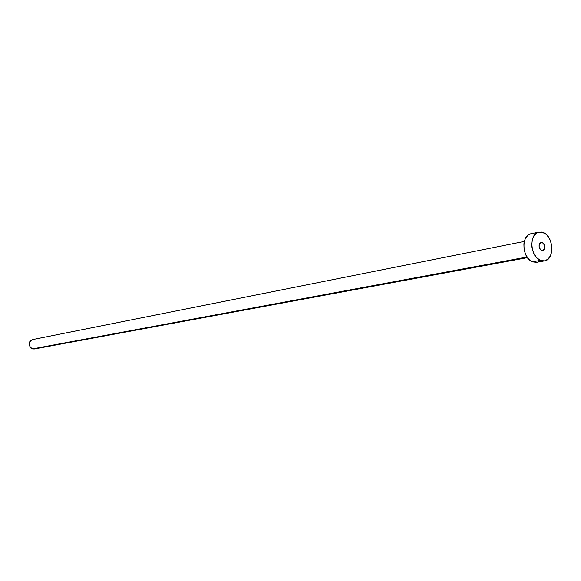 <?xml version="1.0" encoding="UTF-8"?>
<svg xmlns="http://www.w3.org/2000/svg" width="581" height="581" viewBox="0 0 581 581"><rect width="100%" height="100%" fill="white"/><g stroke="black" fill="none" stroke-linecap="round" stroke-linejoin="round"><path stroke-width="0.87" d="M542.334 242.502C545.399 245.552 545.523 248.247 542.69 250.578L541.485 250.433L543.148 250.433L544.048 249.67L544.702 246.061L543.845 243.838L541.768 242.342L539.771 243.257L539.023 246.053L539.967 249.096L541.485 250.433C538.413 247.397 538.289 244.703 541.107 242.357L542.334 242.502L540.025 242.952L542.334 242.502M34.17 348.985L30.916 348.084L29.115 344.947L29.834 341.417L32.478 339.594C28.033 342.521 28.041 345.622 32.478 348.89L526.989 257.027L32.478 348.89L34.272 348.97L527.432 257.659M540.432 260.39C529.995 256.824 528.841 233.388 539.001 232.102L543.38 232.618C553.802 236.394 554.79 259.743 544.535 260.884L540.432 260.39L532.428 261.835L540.432 260.39L536.699 257.732L533.75 253.345L532.043 247.891L531.753 245.029L532.341 239.583L534.397 235.203L537.578 232.56L541.405 232.044L545.298 233.715L547.077 235.305L549.975 239.67L551.645 245.059L551.848 250.658L550.541 255.633L547.919 259.235L544.375 260.913L540.432 260.39M539.001 232.102L531.027 233.736C520.888 235.022 522.021 258.298 532.428 261.835L536.532 262.321L544.52 260.884M539.909 260.68L538.224 261.777M536.365 262.351L532.428 261.835L528.71 259.199L525.769 254.841L524.077 249.423L523.888 243.795L525.239 238.82L527.904 235.261L531.063 233.729M35.746 348.368L34.991 348.76M33.487 339.529L34.33 339.674M524.309 241.435L32.471 339.602"/></g></svg>
